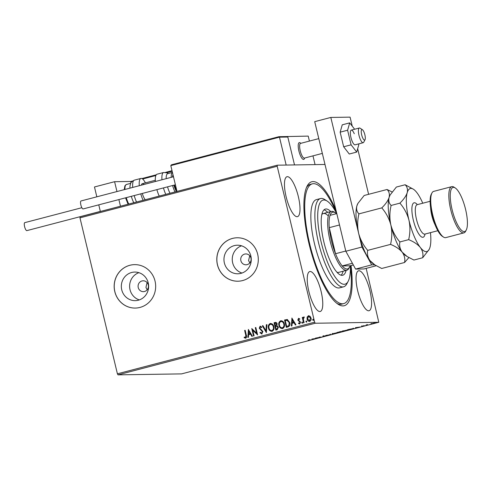 <?xml version="1.0" encoding="UTF-8"?>
<svg xmlns="http://www.w3.org/2000/svg" width="492" height="492" viewBox="0 0 492 492"><rect width="100%" height="100%" fill="white"/><g stroke="black" fill="none" stroke-linecap="round" stroke-linejoin="round"><path stroke-width="0.74" d="M351.042 265.563A64.083 18.45 -104.7 0 1 338.133 304.259A64.083 18.45 -104.7 0 1 309.081 244.02A64.083 18.45 -104.7 0 1 307.186 186.007A64.083 18.45 -104.7 0 1 335.895 209.881M336.934 303.404A61.906 17.823 75.3 0 0 341.688 304.148L343.699 303.619A61.906 17.823 -104.7 0 1 334.363 299.345A61.906 17.823 -104.7 0 1 307.648 234.401A61.906 17.823 -104.7 0 1 312.352 183.842A61.906 17.823 -104.7 0 1 321.688 188.116A61.906 17.823 -104.7 0 1 336.7 213.54M240.871 260.68A5.43 5.191 -90.9 0 0 245.982 264.794A5.43 5.191 -90.9 0 0 250.932 258.048A5.43 5.191 -90.9 0 0 245.815 253.933A5.43 5.191 -90.9 0 0 240.871 260.68M249.727 255.705L248.577 260.563L249.819 262.931M138.234 287.543A5.43 5.191 -90.9 0 0 143.344 291.658A5.43 5.191 -90.9 0 0 148.295 284.911A5.43 5.191 -90.9 0 0 143.184 280.797A5.43 5.191 -90.9 0 0 138.234 287.543M147.09 282.562L145.94 287.426L147.182 289.794M121.739 289.819A14.293 13.653 -90.9 0 0 135.195 300.643A14.293 13.653 -90.9 0 0 148.221 282.888A14.293 13.653 -90.9 0 0 134.759 272.064A14.293 13.653 -90.9 0 0 121.739 289.819M138.916 272.673A14.293 13.653 -90.9 0 0 130.023 289.69A14.293 13.653 -90.9 0 0 139.328 299.905M224.37 262.956A14.293 13.653 -90.9 0 0 237.833 273.786A14.293 13.653 -90.9 0 0 250.858 256.024A14.293 13.653 -90.9 0 0 237.396 245.2A14.293 13.653 -90.9 0 0 224.37 262.956M241.547 245.809A14.293 13.653 -90.9 0 0 232.661 262.833A14.293 13.653 -90.9 0 0 241.966 273.048M217.427 264.757A21.722 20.75 -90.9 0 0 237.882 281.215A21.722 20.75 -90.9 0 0 257.673 254.229A21.722 20.75 -90.9 0 0 237.218 237.771A21.722 20.75 -90.9 0 0 217.427 264.757M237.255 237.771A21.722 20.75 -90.9 0 0 217.489 264.757A21.722 20.75 -90.9 0 0 237.913 281.209M114.79 291.621A21.722 20.75 -90.9 0 0 135.245 308.072A21.722 20.75 -90.9 0 0 155.041 281.086A21.722 20.75 -90.9 0 0 134.587 264.635A21.722 20.75 -90.9 0 0 114.79 291.621M134.617 264.635A21.722 20.75 -90.9 0 0 114.851 291.621A21.722 20.75 -90.9 0 0 135.275 308.072M286.135 196.775A20.633 5.941 75.3 0 0 297.463 216.652A20.633 5.941 75.3 0 0 298.337 196.591A20.633 5.941 75.3 0 0 287.008 176.72A20.633 5.941 75.3 0 0 286.135 196.775M357.715 290.87A20.633 5.941 75.3 0 0 369.037 310.741A20.633 5.941 75.3 0 0 369.916 290.68A20.633 5.941 75.3 0 0 358.588 270.809A20.633 5.941 75.3 0 0 357.715 290.87M308.902 291.608A20.633 5.941 75.3 0 0 320.231 311.479A20.633 5.941 75.3 0 0 321.104 291.424A20.633 5.941 75.3 0 0 309.775 271.553A20.633 5.941 75.3 0 0 308.902 291.608M374.892 322.937L370.919 323.976L375.07 322.967M367.586 325.046L365.937 325.077L367.549 324.917M367.499 324.659L367.094 324.904M364.431 325.766L361.558 326.319L364.529 325.784M363.496 326.073L363.877 325.833M353.576 328.447L350.335 329.56L348.084 329.597L353.846 328.49M342.291 331.51L339.861 332.303L337.61 332.34L342.426 331.534M330.378 334.788L325.87 335.409L329.88 334.781L330.476 334.203L330.378 334.788L329.886 334.419M318.096 337.998L315.421 338.145L320.507 337.229L319.369 337.112L321.62 337.075L316.424 338.022L318.096 337.998M309.634 339.886L308.17 340.04L310.231 339.88L308.14 340.556L309.493 340.206M310.231 339.88L309.72 340.144M117.41 373.809L314.634 322.192L315.206 323.238L378.791 322.272L181.566 373.889L117.982 374.855L117.41 373.809L79.968 217.858L80.036 216.8L277.26 165.189L324.991 164.463M315.206 323.238L117.982 374.855M311.873 339.074L316.473 338.422L311.867 339.628L311.873 339.074M322.887 336.214L326.848 335.575L322.795 336.282M326.276 335.31L326.282 335.642M323.853 335.925L323.441 336.159M332.198 333.822L337.653 332.604L336.134 333.293L331.983 333.976M342.672 331.079L348.127 329.861L346.608 330.55L342.463 331.233M355.402 327.684L359.996 327.032L355.39 328.238L355.402 327.684M366.171 268.374L378.791 322.272M309.855 321.337C308.435 321.368 307.555 320.612 307.199 319.08L307.266 317.032L308.386 315.759L310.058 316.264L311.042 318.041C311.424 319.566 310.987 320.667 309.726 321.337C308.312 321.368 307.426 320.618 307.07 319.08L307.137 317.032L308.761 315.704M309.726 321.337L309.32 321.393M303.558 322.85L302.266 317.457L302.808 317.315L302.998 318.109L303.73 316.977L304.185 317.051L304.062 317.697L303.306 319.025L304.099 322.709L303.558 322.85M302.998 318.109L303.73 316.977L304.185 317.051M299.437 323.318L300.095 322.266L297.924 320.028L298.49 318.349L299.72 318.841L299.511 319.388L298.681 319.001L298.33 319.862L300.501 322.094L299.733 323.951L298.441 323.515L298.632 322.93L299.511 323.305L299.966 322.266L297.795 320.034L298.669 318.324M299.64 319.382L298.681 319.001M287.949 326.934L286.313 327.364L284.542 319.984L287.346 319.536L289.782 322.635C290.378 324.745 289.763 326.178 287.949 326.934M286.897 319.499L287.346 319.536M275.957 330.071L274.198 322.727L275.065 322.469C276.147 322.242 276.836 322.709 277.125 323.871L276.842 325.612L278.404 327.205L277.248 329.738L275.84 330.107L274.069 322.727L275.631 322.383M266.356 332.586L262.328 325.802L262.919 325.649L265.975 330.796L266.344 324.751L266.935 324.597L266.356 332.586M254.075 335.802L253.534 335.944L251.763 328.564L256.603 333.146L255.28 327.647L255.828 327.5L257.599 334.88L252.759 330.31L254.075 335.802M245.699 338.195L244.161 337.69L244.303 337.051L245.508 337.438L245.803 335.341L244.629 330.433L245.17 330.292L246.363 335.273C246.904 336.553 246.683 337.53 245.699 338.195L245.428 338.232M245.127 337.426L245.637 337.438L245.932 335.341L244.629 330.433M314.634 322.192L277.193 166.247L79.968 217.858M248.331 329.462L252.451 336.227L251.861 336.38L250.569 334.203L248.589 334.726L248.435 337.278L247.845 337.432L248.435 329.462M261.935 333.945L259.96 332.746L260.311 332.26L261.713 333.201L262.396 331.688L259.266 328.232L260.108 326.184L261.769 327.075L261.455 327.635L260.28 326.94L259.801 328.059L262.943 331.559L261.633 333.982M261.615 333.213L262.396 331.688M262.525 331.688L259.395 328.232L260.348 326.147M272.23 331.282C270.28 331.3 269.062 330.255 268.589 328.152C268.042 326.055 268.62 324.517 270.323 323.539L270.194 323.539C272.168 323.508 273.392 324.56 273.866 326.7C274.407 328.797 273.816 330.323 272.101 331.282C270.151 331.3 268.94 330.255 268.46 328.152C267.912 326.055 268.491 324.523 270.194 323.539L270.735 323.465M272.101 331.282L271.584 331.356M282.703 328.539C280.754 328.558 279.542 327.512 279.062 325.409C278.515 323.312 279.093 321.78 280.797 320.796L280.668 320.802C282.642 320.766 283.866 321.817 284.345 323.957C284.88 326.055 284.296 327.58 282.574 328.545C280.625 328.558 279.413 327.518 278.933 325.409C278.386 323.318 278.964 321.78 280.668 320.802L281.209 320.722M282.574 328.545L282.057 328.613M291.854 318.072L295.975 324.837L295.385 324.991L294.093 322.813L292.113 323.33L291.959 325.888L291.369 326.042L291.959 318.072M302.445 323.275L301.848 322.777L302.149 322.045L302.623 322.543L302.322 323.275L301.719 322.777L302.119 322.032M306.602 322.186L305.999 321.688L306.307 320.956L306.774 321.454L306.473 322.186L305.876 321.694L306.276 320.944M313.373 320.415L312.777 319.917L313.078 319.185L313.552 319.683L313.244 320.415L312.648 319.917L313.047 319.173M277.26 165.189L277.193 166.247M312.352 183.842L310.341 184.365A61.906 17.823 75.3 0 0 306.559 187.347M244.758 330.433L245.176 330.323M245.828 338.195L244.161 337.69M244.29 337.69L244.413 337.112M245.256 337.426L245.637 337.438L245.256 337.426M251.972 336.35L250.569 334.203M247.974 337.395L248.454 329.499M248.638 333.908L250.28 333.508L248.798 331.233L248.638 333.908L250.157 333.508L248.798 331.233M253.651 335.913L251.763 328.564M255.28 327.647L256.603 333.146M255.41 327.641L255.834 327.531M257.574 334.886L252.759 330.31M262.064 333.945L259.96 332.746M260.09 332.746L260.379 332.346M261.584 327.635L260.409 326.94M266.449 332.524L262.328 325.802M262.457 325.796L262.931 325.673M266.344 324.751L265.975 330.796M266.473 324.751L266.928 324.628M270.323 323.539L270.797 323.465M271.566 330.587L272.027 330.532C273.423 329.763 273.896 328.527 273.454 326.836C273.072 325.144 272.101 324.296 270.526 324.289M273.454 326.836L273.324 326.836C272.943 325.144 271.971 324.296 270.397 324.289L270.852 324.24M272.027 330.532L271.898 330.532C273.294 329.763 273.767 328.533 273.324 326.836M270.397 324.289C269.026 325.083 268.558 326.325 269.001 328.004C269.376 329.689 270.342 330.532 271.898 330.532L271.633 330.587M275.194 322.469L275.692 322.383M276.824 326.251L275.538 326.467L276.197 329.209L276.947 329.043L277.992 327.346L276.664 326.251M276.713 324.025L275.354 323.195L274.788 323.342L275.36 325.71L276.713 324.025L275.477 323.195M275.354 323.195L275.735 323.152M275.76 325.636L276.584 324.025M277.992 327.346L276.732 326.251M276.947 329.043L277.863 327.352M276.197 329.209L276.818 329.043M280.797 320.796L281.276 320.722M282.039 327.844L282.5 327.789C283.896 327.02 284.37 325.79 283.927 324.093C283.552 322.401 282.574 321.553 281.006 321.547M283.927 324.093L283.798 324.099C283.423 322.401 282.445 321.553 280.877 321.553L281.326 321.497M282.5 327.789L282.371 327.789C283.767 327.02 284.241 325.79 283.798 324.099M280.877 321.553C279.499 322.346 279.038 323.582 279.474 325.267C279.85 326.952 280.815 327.789 282.371 327.789L282.107 327.844M286.436 327.334L284.542 319.984M284.671 319.984L287.476 319.536M287.359 320.304L285.268 320.599L286.67 326.467L288.786 325.741L289.37 322.77L287.002 320.292M289.37 322.77L287.07 320.286M288.786 325.741L289.241 322.777M286.67 326.467L288.656 325.747M295.495 324.96L294.093 322.813M291.498 326.005L291.984 318.109M292.168 322.512L293.81 322.119L292.328 319.843L292.168 322.512L293.681 322.119L292.328 319.843M299.862 323.951L298.441 323.515M298.57 323.515L298.73 323.023M303.681 322.82L302.266 317.457M302.395 317.457L302.814 317.346M303.859 316.977L304.314 317.051M308.515 315.753L308.828 315.704M309.363 320.71L310.63 318.189L308.668 316.418M310.63 318.189L308.859 316.387M309.696 320.673L310.501 318.189M308.546 316.418L307.611 318.945L309.431 320.71M313.957 338.773L312.402 338.988L312.457 339.296M312.352 338.994L312.457 339.474M312.352 339.056L311.873 339.179M312.457 339.24L313.976 338.847M330.366 334.234L330.47 334.763M337.223 332.364L337.321 332.783L332.783 333.883L337.088 332.654M332.469 333.422L332.783 333.883M338.945 332.045L340.249 331.786L338.933 331.995M340.23 331.713L340.23 331.38M339.609 332.106L341.749 331.651L339.597 332.051M341.731 331.577L341.725 331.245M347.696 329.622L347.795 330.04L343.262 331.141L347.561 329.911M342.949 330.679L343.262 331.141M348.859 329.449L350.648 329.425L353.028 328.588L348.846 329.4M353.01 328.49L352.623 328.896M355.913 327.598L355.987 327.906M355.882 327.604L355.98 328.084M355.882 327.666L355.402 327.789M357.499 327.451L355.987 327.85L357.481 327.383M374.394 322.678L374.492 323.103L371.46 323.834L374.332 322.992M371.214 323.385L371.46 323.834M304.585 158.055A8.69 2.503 -104.7 0 1 303.687 159.414A8.69 2.503 -104.7 0 1 298.915 151.044A8.69 2.503 -104.7 0 1 299.284 142.6A8.69 2.503 -104.7 0 1 300.305 142.938M309.413 141.075L308.22 136.1L287.125 136.555M312.967 155.859L315.064 164.611M287.666 136.413L294.511 164.925L287.82 137.04L279.468 137.17L286.166 165.054M131.087 181.456L114.593 181.702L116.961 191.548M96.832 196.818L94.47 186.972L114.593 181.702M118.886 199.574L120.478 206.216M98.763 204.844L100.356 211.486M364.24 140.035A5.43 1.562 75.3 0 0 365.033 139.728A5.43 1.562 75.3 0 0 364.781 134.439A5.43 1.562 75.3 0 0 362.413 129.71A5.43 1.562 75.3 0 0 362.296 129.642A5.43 1.562 75.3 0 0 361.472 133.965A5.43 1.562 75.3 0 0 364.24 140.035M365.033 139.728L363.729 142.213A7.601 2.189 -104.7 0 1 363.182 142.717A7.601 2.189 -104.7 0 1 362.622 142.637A7.601 2.189 -104.7 0 1 358.92 135.029A7.601 2.189 -104.7 0 1 359.332 128.006A7.601 2.189 -104.7 0 1 359.892 128.086A7.601 2.189 -104.7 0 1 360.058 128.184L362.413 129.71M318.785 138.621L300.569 143.387A7.601 2.189 75.3 0 0 300.157 150.411A7.601 2.189 75.3 0 0 303.853 158.018A7.601 2.189 75.3 0 0 304.419 158.098L322.34 153.406M304.745 158.012L304.314 158.83A8.69 2.503 -104.7 0 1 303.687 159.414A8.69 2.503 -104.7 0 1 303.047 159.322A8.69 2.503 -104.7 0 1 298.816 150.626A8.69 2.503 -104.7 0 1 299.284 142.6A8.69 2.503 -104.7 0 1 299.929 142.692A8.69 2.503 -104.7 0 1 300.114 142.797L300.895 143.301M131.45 181.302L132.582 181.001L131.395 181.314L130.804 182.095L130.983 182.846M171.444 164.82L278.939 136.684L171.388 164.832L170.798 165.607L176.997 191.425M278.939 136.684L287.057 136.548L287.82 137.04M278.909 136.69L279.468 137.17L170.798 165.607M129.962 188.147A11.949 3.438 -104.7 0 1 130.134 185.306C131.155 182.809 129.906 182.581 134.359 180.146A14.12 4.065 75.3 0 0 132.705 187.427M145.257 199.734A8.69 2.503 -104.7 0 1 142.293 193.448M139.285 185.705A14.12 4.065 -104.7 0 1 140.94 178.43A14.12 4.065 -104.7 0 1 145.411 182.87M143.117 200.293A14.12 4.065 -104.7 0 1 140.78 193.848M141.395 185.152A8.69 2.503 -104.7 0 1 142.311 183.682A8.69 2.503 -104.7 0 1 143.836 184.512M133.799 202.735A11.949 3.438 -104.7 0 1 131.321 196.32M172.434 172.428L167.649 173.682A11.949 3.438 75.3 0 0 166.659 174.758A11.949 3.438 75.3 0 0 166.185 178.664M174.494 185.023A8.69 2.503 75.3 0 0 176.733 190.336M161.96 179.771A14.12 4.065 -104.7 0 1 162.446 173.762A14.12 4.065 -104.7 0 1 163.615 172.495L157.04 174.211A14.12 4.065 75.3 0 0 155.872 175.484A14.12 4.065 75.3 0 0 155.386 181.493M156.88 189.635A14.12 4.065 75.3 0 0 159.217 196.08M167.544 186.843A11.949 3.438 75.3 0 0 170.023 193.251M100.337 211.4L26.863 230.625A4.127 1.187 -104.7 0 1 24.6 226.652A4.127 1.187 -104.7 0 1 24.778 222.642L81.856 207.704M83.21 208.903A4.127 1.187 -104.7 0 1 83.13 208.934A4.127 1.187 -104.7 0 1 83.043 208.946A4.127 1.187 -104.7 0 1 80.897 205.102A4.127 1.187 -104.7 0 1 81.039 200.951A4.127 1.187 -104.7 0 1 81.125 200.939M354.271 133.75A7.601 2.189 75.3 0 0 351.282 130.116A7.601 2.189 75.3 0 0 352.143 141.186A7.601 2.189 75.3 0 0 355.132 144.826L363.182 142.717M354.634 129.236L349.701 122.871L347.598 130.226L351.103 144.826L356.712 152.071L358.816 144.709L358.619 143.91M349.701 122.871L342.254 124.82L340.156 132.176L343.662 146.776L349.265 154.021L356.712 152.071M347.598 130.226L340.156 132.176M351.103 144.826L343.662 146.776M352.247 126.155L350.083 117.145L330.815 117.44L361.928 247.039L371.688 264.868L374.726 264.825M368.606 194.315L357.666 148.732M371.688 264.868L355.587 269.087L363.939 268.958L376.214 265.748M355.587 269.087L345.827 251.252L361.928 247.039M330.815 117.44L314.714 121.653L345.827 251.252M336.731 213.596A43.444 12.509 75.3 0 0 329.615 203.122A43.444 12.509 75.3 0 0 327.211 201.111A43.444 12.509 75.3 0 0 318.724 229.346A43.444 12.509 75.3 0 0 338.508 281.178A43.444 12.509 75.3 0 0 348.188 281.283A43.444 12.509 75.3 0 0 350.378 265.735M348.188 281.283L346.885 283.767A45.615 13.13 -104.7 0 1 343.601 286.805A45.615 13.13 -104.7 0 1 336.719 283.656A45.615 13.13 -104.7 0 1 317.039 235.803A45.615 13.13 -104.7 0 1 320.501 198.547A45.615 13.13 -104.7 0 1 324.855 199.586L327.211 201.111M336.952 272.23A30.412 8.758 75.3 0 0 338.742 272.359L346.792 270.256A30.412 8.758 -104.7 0 1 330.101 240.969A30.412 8.758 -104.7 0 1 331.393 211.412A30.412 8.758 -104.7 0 1 334.296 212.107L335.476 212.87A29.323 8.444 75.3 0 0 330.058 215.342A29.323 8.444 75.3 0 0 329.265 227.655A29.323 8.444 75.3 0 0 331.43 240.705A29.323 8.444 75.3 0 0 335.519 253.718A29.323 8.444 75.3 0 0 342.198 265.92L350.144 265.797L353.336 264.967M341.104 275.225A34.212 9.852 75.3 0 0 343.108 271.221M327.709 212.378A34.212 9.852 75.3 0 0 327.543 212.206A34.212 9.852 75.3 0 0 324 209.869M346.128 270.428A34.212 9.852 -104.7 0 1 342.727 275.249A34.212 9.852 -104.7 0 1 337.567 272.888A34.212 9.852 -104.7 0 1 322.801 236.996A34.212 9.852 -104.7 0 1 325.403 209.051A34.212 9.852 -104.7 0 1 330.562 211.419A34.212 9.852 -104.7 0 1 330.729 211.591M320.501 198.547L316.479 199.598A45.615 13.13 75.3 0 0 313.01 236.855A45.615 13.13 75.3 0 0 332.697 284.708A45.615 13.13 75.3 0 0 339.572 287.863L343.601 286.805M350.378 265.797A61.906 17.823 -104.7 0 1 343.699 303.619M327.93 215.619A30.412 8.758 75.3 0 0 323.342 213.522A30.412 8.758 75.3 0 0 321.842 214.512M336.497 213.657A29.323 8.444 75.3 0 0 335.476 212.87M352.395 263.251L342.198 265.92A29.323 8.444 75.3 0 0 349.634 266.984A29.323 8.444 75.3 0 0 350.144 265.797M339.517 224.973L329.265 227.655L335.519 253.718L345.778 251.037M349.634 266.984L348.982 268.226A30.412 8.758 -104.7 0 1 346.792 270.256M330.058 215.342L336.786 213.583M443.489 237.07L442.308 236.308A22.81 6.568 -104.7 0 1 431.97 214.869A22.81 6.568 -104.7 0 1 431.293 194.217L431.945 192.975A23.893 6.882 75.3 0 0 432.652 214.61A23.893 6.882 75.3 0 0 443.489 237.07A23.893 6.882 75.3 0 0 445.764 237.618L463.882 232.876A23.893 6.882 -104.7 0 1 450.764 209.869A23.893 6.882 -104.7 0 1 451.779 186.646A23.893 6.882 -104.7 0 1 454.061 187.188L455.235 187.95A22.81 6.568 75.3 0 0 452.093 209.598A22.81 6.568 75.3 0 0 466.256 230.041A22.81 6.568 75.3 0 0 465.58 209.395A22.81 6.568 75.3 0 0 455.235 187.95M451.779 186.646L433.667 191.382A23.893 6.882 75.3 0 0 431.945 192.975M392.069 191.954L387.044 189.494L364.185 195.472L357.893 203.436L356.884 205.896C356.147 209.112 356.829 211.769 358.926 213.872L381.786 207.888C386.091 212.852 389.111 218.528 390.839 224.918C392.204 231.412 392.106 237.9 390.55 244.389L367.69 250.373C363.391 245.41 360.372 239.733 358.643 233.343C357.278 226.849 357.377 220.355 358.926 213.872M387.044 189.494C389.141 191.591 389.824 194.248 389.086 197.47C387.985 200.748 385.55 204.217 381.786 207.888M390.55 244.389C395.654 246.443 399.547 249.057 402.228 252.218C404.51 255.446 405.291 258.872 404.565 262.494L381.706 268.478L374.941 264.96L370.027 260.643C367.745 257.421 366.971 253.995 367.69 250.373M404.565 262.494L408.883 257.587M402.228 252.218A32.583 9.379 75.3 0 0 405.617 255.545L407.142 256.535L402.228 252.218C399.947 248.995 399.166 245.57 399.891 241.947C395.586 236.984 392.573 231.308 390.839 224.918A32.583 9.379 75.3 0 0 402.228 252.218M390.094 195.01L389.879 195.422A32.583 9.379 75.3 0 0 389.086 197.47A32.583 9.379 75.3 0 0 390.839 224.918C389.479 218.417 389.572 211.923 391.128 205.447C389.031 203.344 388.348 200.687 389.086 197.47L390.094 195.01L396.38 187.046L405.156 184.752C407.253 186.849 407.936 189.512 407.198 192.729A32.583 9.379 75.3 0 0 408.95 220.176A32.583 9.379 75.3 0 0 420.34 247.476A32.583 9.379 75.3 0 0 429.184 249.382A32.583 9.379 75.3 0 0 429.977 247.335A32.583 9.379 75.3 0 0 430.463 232.642M357.893 203.436L357.678 203.848A32.583 9.379 75.3 0 0 356.884 205.896A32.583 9.379 -104.7 0 0 358.643 233.343A32.583 9.379 75.3 0 0 370.027 260.643A32.583 9.379 75.3 0 0 373.416 263.976L374.941 264.96M422.763 203.221A32.583 9.379 75.3 0 0 416.829 192.581A32.583 9.379 75.3 0 0 413.446 189.254A32.583 9.379 75.3 0 0 407.198 192.729C406.097 196.007 403.668 199.481 399.904 203.147C404.203 208.11 407.222 213.786 408.95 220.176C410.316 226.677 410.217 233.171 408.661 239.647C413.766 241.701 417.659 244.315 420.34 247.476C422.628 250.705 423.403 254.13 422.677 257.753L413.907 260.047L407.142 256.535M413.446 189.254L405.156 184.752M422.677 257.753L429.184 249.382M408.661 239.647L399.891 241.947M399.904 203.147L391.128 205.447M466.256 230.041L465.598 231.283A23.893 6.882 -104.7 0 1 463.882 232.876M172.157 171.271L166.813 172.667M155.847 175.539L142.625 179.002M131.659 181.868L130.804 182.095M141.936 178.553L156.235 174.814L141.936 178.553M165.589 172.366L172.016 170.681L165.583 172.366M124.248 189.641L124.9 185.804L126.395 184.482A11.949 3.438 75.3 0 0 124.931 189.463M134.199 195.57A14.12 4.065 75.3 0 0 136.542 202.015M126.29 197.636A11.949 3.438 75.3 0 0 128.769 204.051M171.216 177.348A11.949 3.438 -104.7 0 1 171.69 173.442A11.949 3.438 -104.7 0 1 172.44 172.464M165.792 194.358A14.12 4.065 -104.7 0 1 163.455 187.913M175.06 191.935A11.949 3.438 -104.7 0 1 172.575 185.527M172.932 174.506A10.861 3.124 75.3 0 0 172.624 176.979M173.885 185.183A10.861 3.124 75.3 0 0 176.468 191.566M425.02 234.063A17.81 5.129 -104.7 0 1 419.861 235.422A17.81 5.129 -104.7 0 1 413.323 220.108A17.81 5.129 -104.7 0 1 417.321 204.641M430.125 201.29L417.154 204.69A15.203 4.379 75.3 0 0 416.509 219.469A15.203 4.379 75.3 0 0 424.854 234.106L424.528 234.149M435.113 224.899A15.203 4.379 -104.7 0 1 431.798 215.465A15.203 4.379 -104.7 0 1 430.611 207.685M309.966 340.04L309.868 339.615M323.379 336.147L323.275 335.728M353.256 328.625L353.151 328.201M362.044 326.171L361.946 325.747M363.945 325.913L363.846 325.495M367.069 324.886L366.971 324.462M142.311 183.682L155.312 180.281M359.332 128.006L351.282 130.116M126.395 184.482L130.737 183.344M134.359 180.146L140.94 178.43M128.086 204.229L125.546 197.833M163.615 172.495L167.323 172.883L168.344 173.504M83.13 208.934L175.404 184.789M81.039 200.951L173.473 176.757M331.393 211.412L323.342 213.522M437.825 230.711L424.854 234.106M416.847 204.813L417.154 204.69"/></g></svg>
